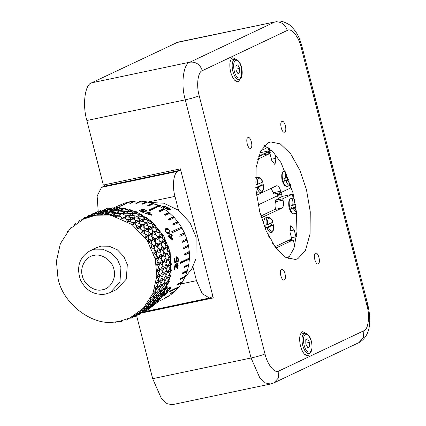 <?xml version="1.0" encoding="UTF-8"?>
<svg xmlns="http://www.w3.org/2000/svg" width="426" height="426" viewBox="0 0 426 426"><rect width="100%" height="100%" fill="white"/><g stroke="black" fill="none" stroke-linecap="round" stroke-linejoin="round"><path stroke-width="0.64" d="M110.19 292.566L116.564 289.552L126.304 279.131L127.31 264.557L123.859 256.574L117.416 249.86L109.2 246.223L101.207 246.127L96.697 247.607L90.323 250.626L94.833 249.146L102.826 249.242L111.042 252.879L117.485 259.594L120.936 267.576L119.935 282.145L110.19 292.566L105.446 294.121C94.3 295.42 85.983 290.724 80.503 280.031C76.153 266.788 79.428 256.985 90.323 250.626M167.849 229.342L168.978 230.28L169.33 231.611L168.419 232.383L167.173 232.628L166.06 231.659L165.682 230.375L166.582 229.587L167.849 229.342M166.055 229.896L165.288 230.668L165.304 231.238M166.257 232.639L166.758 232.9L168.877 232.133L168.009 232.655M168.345 229.571L165.224 229.023M169.095 233.432L169.335 231.004M169.063 233.448C170.336 232.878 170.437 231.76 169.372 230.093C168.291 228.464 167.12 227.958 165.858 228.581L165.405 228.858L165.666 231.845C166.699 233.523 167.828 234.055 169.063 233.448L169.319 233.315M172.056 238.842L170.72 236.073L168.893 236.962L171.603 239.045L172.056 238.842L169.33 236.734M169.601 234.151L170.027 233.901L169.644 234.082L170.171 235.035L167.785 236.196M171.87 239.971L172.37 239.731L171.992 238.869M171.891 235.541L171.343 234.513L170.107 235.067M170.171 235.035L168.217 235.956L168.744 236.952L172.322 239.779L172.823 239.54L172.37 239.731M172.823 239.54L171.103 235.892L170.666 236.121M171.103 235.892L172.322 235.312L171.774 234.273L171.343 234.513M171.774 234.273L170.123 235.093M170.554 234.854L170.027 233.901M169.921 287.641L170.347 287.96L170.054 288.833L167.722 290.809L166.806 291.08L168.174 288.993L170.357 287.965L169.921 287.641L168.787 287.997M166.065 291.613L167.471 290.921M170.283 287.907L170.666 286.98M170.017 287.22L166.742 290.399L166.076 291.959L167.045 291.735L170.448 288.647L171.007 287.017L170.017 287.22M174.756 262.65L176.087 262.017L176.018 261.17M176.566 258.779L177.051 258.028L177.658 258.215L177.94 259.407L177.685 261.915L178.185 261.676L178.35 259.232L177.876 257.192L176.95 256.803L176.172 258.135L176.108 261.127L175.161 261.575L174.948 257.805L174.532 258.007L174.756 262.927L176.593 262.059L176.566 258.779L176.066 258.774L176.545 258.028L177.157 258.204M177.786 258.475L177.376 257.197L176.449 256.814M175.161 261.575L174.66 261.548M176.593 262.059L176.087 262.017M176.545 258.028L177.658 258.215M178.185 261.676L177.685 261.628M159.005 206.647L157.982 206.152L149.286 210.268M153.472 203.724L152.401 203.356L147.753 205.556L148.823 205.923L153.472 203.724L158.158 205.662L148.86 210.066L149.888 210.572L159.186 206.168L158.158 205.662L157.982 206.152M180.091 263.273L188.872 259.115L188.926 257.964M188.872 259.115L189.373 259.194L189.426 258.028L180.129 262.432L180.076 263.593L189.373 259.194L188.814 264.338L184.165 266.538L183.968 267.677L188.617 265.473L188.814 264.338M129.163 202.43L129.03 201.903L134.483 201.125L129.834 203.33L130.926 203.255L135.575 201.056L134.483 201.125L134.557 201.663M146.778 202.414L142.572 204.166M141.57 201.147L140.468 201.067L135.819 203.271L136.922 203.346L141.57 201.147L146.475 201.817L141.826 204.017L142.918 204.24L147.566 202.041L146.475 201.817L146.422 202.345M164.393 209.789L163.43 209.161L159.324 211.11M174.005 218.005L173.201 217.154L173.536 216.786L168.888 218.985L169.697 219.848L174.346 217.643L168.813 212.436L163.664 208.708L163.43 209.161M159.186 206.168L163.664 208.708L159.015 210.907L159.984 211.541L164.633 209.342M173.201 217.154L168.552 219.358M179.799 236.345L184.447 234.146L183.973 233.065M184.447 234.146L184.905 233.954L184.421 232.862L179.772 235.061L180.257 236.158L184.905 233.954L186.764 238.943L182.115 241.148L182.472 242.287L187.12 240.083L186.764 238.943M183.473 248.662L188.122 246.457L187.903 245.307M188.122 246.457L188.617 246.398L188.398 245.232L183.75 247.437L183.968 248.603L188.617 246.398L189.288 251.628L184.639 253.832L184.724 255.004L189.373 252.804L189.288 251.628M184.043 267.262L188.122 265.329L188.319 264.205M188.122 265.329L188.617 265.473L187.451 270.446L182.802 272.651L182.472 273.737L187.12 271.538L187.451 270.446M180.533 278.881L184.453 277.028L184.644 276.607M184.453 277.028L184.905 277.294L185.363 276.266L180.715 278.466L180.257 279.493L184.905 277.294L182.589 281.698L177.94 283.902L177.36 284.845L182.008 282.646L182.589 281.698M174.01 291.4L174.356 291.821L175.15 291.08L170.501 293.28L169.708 294.025L174.356 291.821L170.602 294.877L165.07 297.699L170.602 294.877M164.399 297.998L164.644 298.488L165.602 297.992L157.79 301.741M130.095 201.695L120.798 206.099L119.733 206.301L129.03 201.903L123.348 203.495L123.54 204.006M113.46 207.952L124.365 203.149M169.426 295.042L169.718 295.5L165.602 297.992M177.818 284.11L181.716 282.113M181.582 282.321L182.008 282.646L179.17 286.661L169.873 291.065L169.181 291.916L178.478 287.513L179.17 286.661M182.632 273.231L186.641 271.33L186.971 270.254M186.641 271.33L187.12 271.538L185.363 276.266M184.708 254.764L188.867 252.794L188.787 251.633M188.867 252.794L189.373 252.804L189.426 258.028M181.993 242.41L186.641 240.211L186.29 239.082M186.641 240.211L187.12 240.083L188.398 245.232M178.079 222.952L177.376 222.01L172.727 224.214M184.421 232.862L181.401 227.074L177.754 221.696L177.376 222.01M174.346 217.643L177.754 221.696L173.105 223.895L173.819 224.848L178.467 222.644M169.415 213.591L168.526 212.851L164.383 214.816M169.713 213.186L165.064 215.386L164.164 214.635L168.813 212.436L168.526 212.851M152.801 204.038L152.29 203.868L148.323 205.747M147.566 202.041L152.401 203.356L152.29 203.868M140.585 201.61L136.821 203.34M135.575 201.056L140.468 201.067L140.479 201.605M178.089 287.14L178.478 287.513L175.15 291.08M181.577 228.357L180.981 227.34L171.683 231.744M182.003 228.107L172.706 232.511L172.104 231.478L180.981 227.34M115.909 207.899L117.88 207.318L118.721 207.281L117.927 207.744M118.838 207.792L118.721 207.26L118.833 207.808M119.136 207.537L118.795 207.59M118.492 207.824L119.834 207.047L115.473 207.915M175.081 266.383L175.501 265.733L175.922 267.65L176.316 267.459L176.593 265.563L177.141 264.786L177.669 265.015L177.184 268.742L177.69 268.508L178.18 265.994L177.999 263.966L177.232 263.556L176.252 265.797L175.507 264.541L174.814 265.648L174.452 269.812L174.969 269.504L175.081 266.383L174.58 266.303L175.294 265.702M175.943 266.17L176.013 265.781M176.433 264.855L177.163 264.935M177.711 265.137L177.498 263.896L176.726 263.497M176.22 265.813L175.714 265.733L175.006 264.482M173.957 269.695L174.463 269.456L174.378 268.62L174.873 268.726M176.316 267.459L175.816 267.363M176.641 264.711L177.669 265.015M177.69 268.508L177.195 268.391M177.514 263.502L177.232 263.556M174.958 269.573L174.463 269.456M174.969 269.504L174.468 269.386M166.454 293.019L166.901 292.385M161.518 297.055L164.59 294.094L163.818 295.372L166.587 293.285L164.122 295.91L166.412 293.903L167.418 292.486L167.083 292.289L165.112 294.036L164.798 293.535M164.202 293.722L164.771 294.062L164.383 293.69M164.218 295.186L163.845 294.797M165.943 292.822L166.587 293.285M164.628 295.671L164.266 295.266M165.075 294.052L165.261 293.232L162.791 295.564M162.024 296.815L161.662 296.411M162.072 296.768L161.71 296.363M162.444 296.267L162.077 295.868M150.9 215.146L151.134 214.688L148.583 213.165L146.986 214.294M151.134 214.688L147.194 213.825M146.858 212.441L147.039 211.962L146.656 212.143L147.588 212.622L147.391 213.101L146.017 213.751M151.693 215.226L151.065 214.821M149.984 212.878L148.999 212.34L147.518 212.782M147.588 212.622L145.633 213.548L151.8 215.252L152.3 215.018L148.967 212.984L148.759 213.453M148.967 212.984L150.186 212.404L149.191 211.86L148.999 212.34M149.191 211.86L147.774 212.92M147.971 212.441L147.039 211.962M142.998 209.326L141.427 209.47L141.405 210.183L143.796 211.344L142.848 211.791L139.462 210.439L139.046 210.636L143.455 212.457L145.287 211.589L142.476 210.3L142.529 209.88L144.899 210.14L146.709 211.227L147.21 210.987L145.33 209.954L142.998 209.326L142.864 209.832L141.224 210.013M143.796 211.344L143.637 211.834L142.689 212.286L142.848 211.791M145.117 212.079L143.471 211.418L143.626 210.923M142.529 209.88L142.39 210.385M141.299 209.975L141.427 209.47L141.405 210.183M139.462 210.439L139.339 210.945M113.135 210.79L116.713 210.566M107.421 212.18L106.745 211.546L104.855 211.349L107.421 212.18M102.512 212.606L103.246 213.202L104.855 211.349L102.512 212.606M103.246 213.202L107.49 212.255M110.014 209.155L110.68 209.683L112.288 207.829L110.014 209.155M114.924 208.735L114.179 208.026L112.288 207.829L114.924 208.735L110.68 209.683M111.138 210.423L110.462 209.789L108.571 209.587L111.138 210.423M106.228 210.843L106.963 211.445L108.571 209.587L106.228 210.843M106.963 211.445L111.207 210.492M103.704 213.943L103.023 213.309L101.138 213.106L103.704 213.943M98.795 214.363L99.53 214.965L101.138 213.106L98.795 214.363M99.53 214.965L103.774 214.017M113.055 212.398L112.363 211.493L110.579 211.296L113.055 212.398M108.103 212.249L108.864 213.149L110.579 211.296L108.103 212.249M108.864 213.149L113.13 212.505M115.606 208.836L116.298 209.629L118.018 207.771L115.606 208.836M120.563 208.98L119.797 207.973L118.018 207.771L120.563 208.98L116.298 209.629M116.772 210.636L116.08 209.736L114.301 209.533L116.772 210.636M111.82 210.487L112.581 211.392L114.301 209.533L111.82 210.487M112.581 211.392L116.846 210.742M109.338 214.156L108.641 213.256L106.862 213.053L109.338 214.156M104.381 214.012L105.147 214.912L106.862 213.053L104.381 214.012M105.147 214.912L109.407 214.262M118.684 213.282L118.002 212.116L116.33 211.924L118.684 213.282M113.742 212.569L114.503 213.772L116.33 211.924L113.742 212.569M114.503 213.772L118.753 213.421M121.245 209.187L121.937 210.247L123.764 208.405L121.245 209.187M126.192 209.901L125.436 208.591L123.764 208.405L126.192 209.901L121.937 210.247M122.4 211.525L121.719 210.353L120.047 210.167L122.4 211.525M117.459 210.811L118.22 212.01L120.047 210.167L117.459 210.811M118.22 212.01L122.47 211.663M114.967 215.045L114.28 213.873L112.613 213.687L114.967 215.045M110.025 214.331L110.787 215.529L112.613 213.687L110.025 214.331M110.787 215.529L115.036 215.183M124.232 214.832L123.588 213.399L122.022 213.24L124.232 214.832M119.36 213.559L120.089 215.055L122.022 213.24L119.36 213.559M120.089 215.055L124.296 215.002M126.863 210.21L127.528 211.536L129.461 209.714L126.863 210.21M131.735 211.477L131.022 209.88L129.461 209.714L131.735 211.477L127.528 211.536M127.949 213.069L127.305 211.642L125.739 211.477L127.949 213.069M123.077 211.802L123.806 213.298L125.739 211.477L123.077 211.802M123.806 213.298L128.018 213.24M120.515 216.594L119.871 215.162L118.306 214.997L120.515 216.594M115.643 215.322L116.373 216.818L118.306 214.997L115.643 215.322M116.373 216.818L120.579 216.759M129.632 217.02L129.057 215.338L127.598 215.21L129.632 217.02M124.893 215.21L125.558 216.994L127.598 215.21L124.893 215.21M125.558 216.994L129.69 217.223M132.385 211.887L132.992 213.474L135.031 211.69L132.385 211.887M137.124 213.698L136.49 211.818L135.031 211.69L137.124 213.698L132.992 213.474M133.349 215.263L132.774 213.575L131.314 213.453L133.349 215.263M128.609 213.453L129.275 215.231L131.314 213.453L128.609 213.453M129.275 215.231L133.407 215.46M125.915 218.783L125.34 217.1L123.881 216.972L125.915 218.783M121.176 216.972L121.841 218.756L123.881 216.972L121.176 216.972M121.841 218.756L125.974 218.98M134.813 219.827L134.334 217.899L132.976 217.824L134.813 219.827M130.265 217.5L130.835 219.555L132.976 217.824L130.265 217.5L134.334 217.899M130.835 219.555L134.861 220.056M137.747 214.203L138.269 216.035L140.41 214.299L137.747 214.203M142.3 216.53L141.767 214.379L140.41 214.299L142.3 216.53L138.269 216.035M141.767 214.379L137.699 213.98M138.535 218.064L138.051 216.142L136.693 216.062L138.535 218.064M133.982 215.737L134.552 217.798L136.693 216.062L133.982 215.737L138.051 216.142M134.552 217.798L138.583 218.293M131.096 221.584L130.617 219.662L129.259 219.582L131.096 221.584M126.549 219.262L127.118 221.318L129.259 219.582L126.549 219.262L130.617 219.662M127.118 221.318L131.144 221.813M139.717 223.208L139.355 221.057L138.093 221.041L139.717 223.208M135.409 220.396L135.857 222.713L138.093 221.041L135.409 220.396L139.355 221.057M135.857 222.713L139.749 223.464M142.88 217.127L143.29 219.193L145.527 217.521L142.88 217.127M147.188 219.938L146.789 217.537L145.527 217.521L147.188 219.938L143.29 219.193M146.789 217.537L142.843 216.877M143.434 221.445L143.072 219.294L141.81 219.278L143.434 221.445M139.126 218.634L139.574 220.95L141.81 219.278L139.126 218.634L143.072 219.294M139.574 220.95L143.471 221.701M136 224.971L135.638 222.819L134.376 222.798L136 224.971M131.693 222.159L132.14 224.475L134.376 222.798L131.693 222.159L135.638 222.819M132.14 224.475L136.032 225.221M144.276 227.127L144.057 224.768L142.886 224.821L144.276 227.127M140.26 223.863L140.559 226.424L142.886 224.821L140.26 223.863L144.057 224.768M140.559 226.424L144.292 227.404M147.715 220.625L147.998 222.905L150.319 221.302L147.7 220.343L147.715 220.625M151.731 223.884L151.491 221.243L150.319 221.302L151.731 223.884L147.998 222.905M151.491 221.243L147.7 220.343M147.992 225.365L147.774 223.006L146.603 223.059L147.992 225.365M143.983 222.106L144.276 224.662L146.603 223.059L143.983 222.106L147.774 223.006M144.276 224.662L148.014 225.647M140.559 228.884L140.34 226.525L139.169 226.584L140.559 228.884M136.544 225.626L136.842 228.182L139.169 226.584L136.544 225.626L140.34 226.525M136.842 228.182L140.575 229.167M148.434 231.531L148.381 228.986L147.295 229.119L148.434 231.531M144.765 227.862L144.883 230.642L147.295 229.119L144.765 227.862L148.381 228.986M144.883 230.642L148.434 231.835M152.199 224.646L152.322 227.117L154.729 225.599L152.199 224.342L152.199 224.646M155.868 228.309L155.815 225.46L154.729 225.599L155.868 228.309L152.322 227.117M155.815 225.46L152.199 224.342M152.151 229.768L152.098 227.223L151.012 227.356L152.151 229.768M148.482 226.105L148.599 228.879L151.012 227.356L148.482 226.105L152.098 227.223M148.599 228.879L152.151 230.072M144.718 233.294L144.664 230.743L143.573 230.881L144.718 233.294M141.049 229.625L141.166 232.399L143.573 230.881L141.049 229.625L144.664 230.743M141.166 232.399L144.718 233.592M152.141 236.366L152.274 233.656L151.257 233.879L152.141 236.366M148.855 232.34L148.775 235.312L151.257 233.879L148.855 232.34L152.274 233.656M148.775 235.312L152.114 236.691M156.267 229.14L156.209 231.792L158.696 230.359L156.289 228.821L156.267 229.14M159.553 233.166L159.707 230.136L158.696 230.359L159.553 233.166L156.209 231.792M159.707 230.136L156.289 228.821M155.857 234.609L155.991 231.893L154.979 232.122L155.857 234.609M152.572 230.578L152.492 233.549L154.979 232.122L152.572 230.578L155.991 231.893M152.492 233.549L155.836 234.928M148.418 238.129L148.557 235.418L147.54 235.642L148.418 238.129M145.138 234.103L145.058 237.074L147.54 235.642L145.138 234.103L148.557 235.418M145.058 237.074L148.397 238.448M155.346 241.574L155.682 238.72L154.734 239.045L155.346 241.574M152.487 237.239L152.183 240.381L154.734 239.045L152.487 237.239L155.682 238.72M152.183 240.381L155.298 241.915M159.878 234.06L159.622 236.856L162.168 235.525L159.92 233.72L159.878 234.06M162.732 238.395L163.115 235.2L162.168 235.525L162.732 238.395L159.622 236.856M163.115 235.2L159.92 233.72M159.063 239.811L159.399 236.962L158.451 237.282L159.063 239.811M156.204 235.482L155.905 238.619L158.451 237.282L156.204 235.482L159.399 236.962M155.905 238.619L159.015 240.152M151.624 243.337L151.965 240.482L151.017 240.807L151.624 243.337M148.77 239.002L148.466 242.138L151.017 240.807L148.77 239.002L151.965 240.482M148.466 242.138L151.581 243.672M158.009 247.085L158.568 244.119L157.673 244.545L158.009 247.085M155.612 242.5L155.069 245.775L157.673 244.545L155.612 242.5L158.568 244.119M155.069 245.775L157.94 247.442M162.977 239.332L162.508 242.256L165.112 241.025L163.046 238.981L162.977 239.332M165.373 243.917L166.002 240.599L165.112 241.025L165.373 243.917L162.508 242.256M166.002 240.599L163.046 238.981M161.726 245.328L162.285 242.362L161.395 242.788L161.726 245.328M159.329 240.738L158.786 244.018L161.395 242.788L159.329 240.738L162.285 242.362M158.786 244.018L161.656 245.68M154.292 248.848L154.851 245.882L153.956 246.308L154.292 248.848M151.896 244.263L151.352 247.538L153.956 246.308L151.896 244.263L154.851 245.882M151.352 247.538L154.223 249.199M160.101 252.836L160.895 249.785L160.043 250.318L160.101 252.836M158.19 248.054L157.396 251.441L160.043 250.318L158.19 248.054L160.895 249.785M157.396 251.441L160.006 253.198M165.528 244.897L164.83 247.916L167.482 246.798L165.623 244.535L165.528 244.897M167.439 249.679L168.329 246.26L167.482 246.798L167.439 249.679L164.83 247.916M168.329 246.26L165.623 244.535M163.818 251.074L164.612 248.023L163.76 248.555L163.818 251.074M161.907 246.292L161.113 249.679L163.76 248.555L161.907 246.292L164.612 248.023M161.113 249.679L163.722 251.436M156.385 254.594L157.173 251.542L156.326 252.08L156.385 254.594M154.473 249.817L153.679 253.198L156.326 252.08L154.473 249.817L157.173 251.542M153.679 253.198L156.283 254.961M161.592 258.747L162.625 255.637L161.811 256.287L161.592 258.747M160.192 253.832L159.132 257.293L161.811 256.287L160.192 253.832L162.625 255.637M159.132 257.293L161.47 259.115M167.498 250.685L166.566 253.774L169.25 252.762L167.626 250.312L167.498 250.685M168.904 255.595L170.065 252.117L169.25 252.762L168.904 255.595L166.566 253.774M170.065 252.117L167.626 250.312M165.315 256.985L166.342 253.88L165.528 254.524L165.315 256.985M163.909 252.075L162.849 255.536L165.528 254.524L163.909 252.075L166.342 253.88M162.849 255.536L165.187 257.357M157.876 260.504L158.909 257.4L158.094 258.044L157.876 260.504M156.475 255.595L155.41 259.056L158.094 258.044L156.475 255.595L158.909 257.4M155.41 259.056L157.748 260.877M162.471 264.748L163.749 261.612L162.956 262.373L162.471 264.748M161.592 259.764L160.251 263.268L162.956 262.373L161.592 259.764L163.749 261.612M160.251 263.268L162.311 265.121M168.866 256.622L167.69 259.748L170.389 258.854L169.026 256.244L168.866 256.622M169.75 261.601L171.183 258.092L170.389 258.854L169.75 261.601L167.69 259.748M171.183 258.092L169.026 256.244M166.188 262.986L167.466 259.849L166.672 260.611L166.188 262.986M165.309 258.007L163.973 261.505L166.672 260.611L165.309 258.007L167.466 259.849M163.973 261.505L166.034 263.359M158.754 266.506L160.032 263.375L159.239 264.136L158.754 266.506M157.87 261.527L156.534 265.031L159.239 264.136L157.87 261.527L160.032 263.375M156.534 265.031L158.594 266.884M162.716 270.76L164.244 267.629L163.462 268.508L162.716 270.76M162.365 265.776L160.751 269.285L163.462 268.508L162.365 265.776L164.244 267.629M160.751 269.285L162.53 271.138M169.617 262.629L168.185 265.765L170.901 264.988L169.804 262.256L169.617 262.629M169.963 267.613L171.683 264.109L170.901 264.988L169.963 267.613L168.185 265.765M171.683 264.109L169.804 262.256M166.433 268.998L167.966 265.872L167.178 266.745L166.433 268.998M166.087 264.013L164.468 267.528L167.178 266.745L166.087 264.013L167.966 265.872M164.468 267.528L166.246 269.376M158.999 272.523L160.527 269.392L159.745 270.265L158.999 272.523M158.648 267.539L157.034 271.048L159.745 270.265L158.648 267.539L160.527 269.392M157.034 271.048L158.813 272.896M162.327 276.714L164.111 273.614L162.327 276.714M162.514 271.788L160.613 275.271L163.323 274.61L162.514 271.788L164.111 273.614M160.613 275.271L162.109 277.086M169.734 268.636L168.052 271.751L170.762 271.085L169.947 268.263L169.734 268.636M169.548 273.561L171.545 270.095L169.548 273.561L168.052 271.751M171.545 270.095L169.947 268.263M166.044 274.951L167.828 271.857L166.044 274.951M166.231 270.025L164.329 273.513L167.045 272.848L166.231 270.025L167.828 271.857M164.329 273.513L165.831 275.324M158.61 278.471L160.394 275.377L158.61 278.471M158.797 273.545L156.896 277.033L159.606 276.368L158.797 273.545L160.394 275.377M156.896 277.033L158.392 278.844M161.31 282.529L163.344 279.493L161.31 282.529M162.029 277.725L159.846 281.149L162.546 280.601L162.029 277.725L163.344 279.493M159.846 281.149L161.065 282.896M169.218 274.568L167.285 277.63L169.979 277.076L169.463 274.2L169.218 274.568M168.504 279.371L170.783 275.973L168.504 279.371L167.285 277.63M170.783 275.973L169.463 274.2M165.032 280.766L167.061 277.736L165.032 280.766M165.746 275.963L163.568 279.392L166.262 278.838L165.746 275.963L167.061 277.736M163.568 279.392L164.782 281.133M157.593 284.291L159.628 281.256L157.593 284.291M158.312 279.483L156.129 282.912L158.829 282.358L158.312 279.483L159.628 281.256M156.129 282.912L157.348 284.653M160.916 283.514L161.96 285.191L161.129 286.405L159.409 288.487L158.461 286.847L161.129 286.405L160.916 283.514L158.461 286.847M168.078 280.345L165.895 283.327L168.568 282.885L168.35 279.994L168.078 280.345M165.895 283.327L166.843 284.967L168.568 282.885L169.394 281.671L168.35 279.994M164.633 281.751L165.677 283.434L164.846 284.648L163.126 286.73L162.178 285.09L164.846 284.648L164.633 281.751L162.178 285.09M157.199 285.271L158.243 286.954L157.412 288.168L155.692 290.25L154.745 288.61L157.412 288.168L157.199 285.271L154.745 288.61M159.191 289.078L159.968 290.638L159.1 291.954L157.157 293.802L156.47 292.295L159.1 291.954L159.191 289.078L156.47 292.295M166.326 285.899L163.909 288.775L166.539 288.434L166.625 285.558L166.326 285.899M163.909 288.775L164.59 290.282L166.539 288.434L167.402 287.119L166.625 285.558M162.908 287.321L163.685 288.876L162.823 290.197L160.874 292.039L160.187 290.532L162.823 290.197L162.908 287.321L160.187 290.532M155.474 290.841L156.251 292.401L155.383 293.716L153.44 295.559L152.753 294.057L155.383 293.716L155.474 290.841L152.753 294.057M156.875 294.355L157.402 295.761L156.486 297.178L154.34 298.759L153.903 297.417L156.486 297.178L156.875 294.355L153.903 297.417M163.983 291.16L161.337 293.897L163.919 293.658L164.314 290.836L163.983 291.16M161.337 293.897L161.773 295.239L163.919 293.658L164.835 292.241L164.314 290.836M160.597 292.598L161.119 293.999L160.203 295.42L158.057 297.002L157.62 295.66L160.203 295.42L160.597 292.598L157.62 295.66M153.158 296.118L153.685 297.524L152.769 298.94L150.623 300.522L150.186 299.18L152.769 298.94L153.158 296.118L150.186 299.18M153.999 299.276L154.287 300.5L153.312 302.007L150.99 303.312L150.788 302.156L153.312 302.007L153.999 299.276L150.788 302.156M161.081 296.059L158.222 298.637L160.746 298.488L161.438 295.756L161.081 296.059M158.222 298.637L158.429 299.787L160.746 298.488L161.72 296.981L161.438 295.756M157.716 297.518L158.003 298.738L157.029 300.245L154.713 301.549L154.505 300.394L157.029 300.245L157.716 297.518L154.505 300.394M150.282 301.038L150.57 302.263L149.595 303.77L147.274 305.069L147.071 303.919L149.595 303.77L150.282 301.038L147.071 303.919M150.596 303.775L150.666 304.792L149.622 306.385L147.156 307.386L147.167 306.448L149.622 306.385L150.596 303.775L147.167 306.448M157.657 300.538L154.601 302.929L157.056 302.865L158.035 300.255L157.657 300.538M154.601 302.929L154.595 303.866L157.056 302.865L158.099 301.273L158.035 300.255M154.319 302.018L154.382 303.035L153.339 304.622L150.873 305.628L150.884 304.691L153.339 304.622L154.319 302.018L150.884 304.691M146.879 305.538L146.949 306.555L145.9 308.142L143.44 309.148L143.45 308.211L145.9 308.142L146.879 305.538L143.45 308.211M146.714 307.801L145.458 310.25L142.886 310.943L143.083 310.245L145.458 310.25L146.714 307.801L143.083 310.245M153.754 304.537L150.516 306.72L152.891 306.731L154.148 304.281L153.754 304.537M150.516 306.72L150.319 307.423L152.891 306.731L154.148 304.281M150.431 306.038L149.175 308.488L146.603 309.185L146.8 308.483L149.175 308.488L150.431 306.038L146.8 308.483M142.998 309.558L141.741 312.013L139.169 312.705L139.366 312.002L141.741 312.013L142.998 309.558L139.366 312.002M142.396 311.3L140.878 313.557L138.226 313.935L138.588 313.493L140.878 313.557L141.98 311.528M140.686 312.295L138.588 313.493M148.12 308.775L146.027 309.968L148.312 310.037L149.414 308.009M146.027 309.968L145.66 310.416L148.312 310.037L149.83 307.774M146.113 309.537L144.595 311.8L141.943 312.173L142.311 311.731L144.595 311.8L145.697 309.766M144.403 310.533L142.311 311.731M138.679 313.057L137.161 315.32L134.536 315.65L134.872 315.251L137.161 315.32L138.679 313.057L134.872 315.251M136.698 315.384L135.937 316.268L133.242 316.321M134.776 315.655L133.934 316.06M133.743 316.151L135.937 316.268M142.215 312.136L141.704 312.38M141.182 312.631L143.376 312.748L144.137 311.864M141.421 312.785L143.376 312.748M140.415 313.627L139.659 314.51L137.704 314.548M138.498 313.898L137.987 314.138M137.46 314.388L139.659 314.51M133.982 315.985L132.22 318.03L129.52 318.084M133.551 316.188L130.026 317.913L132.22 318.03M129.999 317.924L119.392 321.401L113.864 322.131C91.185 325.565 62.191 302.694 57.979 278.04L56.424 261.138L60.338 243.752L69.864 228.964L83.256 219.236L93.869 215.753L112.677 215.982L132.012 224.534L147.172 240.339L155.282 259.115L156.837 276.016L152.923 293.407L143.397 308.195L130.079 317.887M131.022 318.052L129.312 318.243M137.539 314.782L138.461 314.532M134.744 316.294L133.524 316.518M128.966 318.302L126.985 320.107L124.887 319.947M122.837 320.592L121.511 321.529L119.52 321.342M116.665 321.848L115.883 322.269L113.992 322.067M110.361 322.242L109.28 322.221M66.914 232.399L67.643 231.483M70.072 228.821L71.115 227.234L71.967 226.882M74.156 225.029L75.28 223.368L76.872 222.936M82.745 219.481L83.576 218.293L84.034 218.229M90.631 215.311L91.473 214.709M86.75 217.308L87.751 216.472M78.645 221.781L79.854 220.056L82.511 219.683M86.755 217.633L88.512 215.583L89.71 215.561M87.213 217.361L88.512 215.583M88.288 216.855L87.346 217.297M94.647 213.841L95.951 212.063L94.647 213.575M95.131 213.612L95.728 213.335M97.144 212.041L95.951 212.063M90.93 215.338L92.229 213.825L93.427 213.799M90.93 215.599L92.229 213.825M92.005 215.098L91.414 215.375M84.795 217.345L87.495 217.292L83.496 219.124L84.795 217.345L83.038 219.39M83.075 219.374L83.496 219.124M96.409 213.767L93.752 213.506L96.409 213.767M91.771 215.311L92.351 215.322L93.752 213.506L91.771 215.311M96.02 213.953L96.462 213.783M94.668 214.443L92.351 215.322M99.258 211.802L99.785 211.802L101.186 209.986L99.258 211.802M103.896 210.258L101.186 209.986L103.454 210.433M99.785 211.802L102.102 210.923M100.126 212.01L97.469 211.749L100.126 212.01M95.488 213.554L96.068 213.564L97.469 211.749L95.488 213.554M99.737 212.191L100.179 212.02M96.068 213.564L98.385 212.68M92.692 215.529L90.035 215.268L92.692 215.529M88.054 217.074L88.635 217.084L90.035 215.268L88.054 217.074M88.635 217.084L92.746 215.54M153.743 239.561L155.575 242.676M156.741 244.987L158.137 248.262M101.851 212.643L99.221 212.089L101.851 212.643M97.048 213.628L97.719 213.932L99.221 212.089L97.048 213.628M97.719 213.932L101.91 212.68M104.546 210.151L105.153 210.412L106.654 208.57L104.546 210.151M109.349 209.161L106.654 208.57L109.349 209.161L105.153 210.412M105.568 210.881L102.938 210.327L105.568 210.881M100.765 211.866L101.436 212.169L102.938 210.327L100.765 211.866M101.436 212.169L105.627 210.923M98.129 214.4L95.504 213.852L98.129 214.4M93.331 215.391L94.002 215.694L95.504 213.852L93.331 215.391M94.002 215.694L98.193 214.443M161.379 297.508L170.975 275.372L170.155 252.075L163.648 235.903L151.81 221.403L136.011 211.541L119.131 207.899M117.762 207.872L113.044 208.085M111.474 208.266L108.561 208.745M105.318 209.517L103.252 210.14M99.402 211.61L98.859 211.85M145.426 310.613L145.894 310.378M149.419 308.392L151.278 307.162M153.967 305.138L156.172 303.221M157.993 301.438L160.485 298.631M163.483 206.818L164.867 206.754L167.136 207.638L169.165 208.761L169.42 209.39L165.97 208.197L163.904 207.196L163.605 206.679M163.595 206.727L163.888 207.249L168.217 209.262L169.527 209.304M170.155 209.874C170.911 209.523 170.043 208.729 167.551 207.483C165.064 206.397 163.472 206.051 162.785 206.434L162.572 206.621M170.176 209.826C170.933 209.48 170.065 208.681 167.572 207.43C165.08 206.349 163.488 205.998 162.796 206.386C162.082 206.642 162.998 207.313 165.538 208.399C167.966 209.629 169.511 210.109 170.176 209.826L170.395 209.635M116.181 216.371L114.722 217.02M160.613 205.556L155.431 204.464M156.262 204.81L160.682 205.524L155.229 204.384M184.778 277.571L191.663 269.099L195.965 258.731L196.104 237.175L189.996 222.67L178.569 210.29L163.818 203.213L149.185 202.419M236.009 70.114L235.924 65.726L237.761 64.858L239.689 68.373L239.779 72.761L237.937 73.634L236.009 70.114M239.689 68.373L235.993 69.15M237.697 73.197L239.779 72.761M305.847 344.096L305.762 339.714L307.599 338.84L309.526 342.355L309.617 346.743L307.774 347.616L305.847 344.096M309.526 342.355L305.831 343.132M307.535 347.179L309.617 346.743M297.865 258.667L295.447 259.482L285.937 257.544L275.468 247.522L266.191 230.945L259.722 211.775L255.925 189.666L256.122 167.551L260.755 150.895L268.316 142.753L270.739 141.933L280.244 143.871L290.713 153.892L299.989 170.469L306.459 189.639L310.256 211.754L310.064 233.863L305.431 250.525L297.865 258.667M284.238 279.925C281.554 281.517 278.7 270.329 281.533 269.317C284.217 267.72 287.065 278.908 284.238 279.925L284.014 279.999M284.653 132.103C281.969 133.7 279.115 122.512 281.948 121.495C284.632 119.898 287.481 131.086 284.653 132.103L284.43 132.177M318.227 263.822C315.544 265.419 312.689 254.231 315.522 253.22C318.206 251.622 321.06 262.81 318.227 263.822L318.004 263.902M250.658 148.2C247.98 149.798 245.126 138.61 247.959 137.593C250.642 135.995 253.491 147.183 250.658 148.2L250.44 148.275M288.189 258.657L293.999 248.225L296.965 231.659L296.405 211.813L292.886 192.493L281.016 162.615L272.81 151.624L264.424 145.617M143.498 312.604L213.288 297.934L180.384 168.845L103.316 185.044L86.861 120.499L185.262 99.817L251.068 357.994L152.673 378.677L136.576 315.533M141.214 313.083L142.747 312.759M287.305 30.422C291.267 27.488 298.898 36.865 301.171 47.472L366.983 305.65C370.018 315.895 368.298 329.703 363.857 330.752L278.881 370.993C274.914 373.927 267.288 364.549 265.009 353.942L199.203 95.77C196.162 85.519 197.882 71.717 202.329 70.668L287.305 30.422C285.069 24.197 280.942 21.364 274.924 21.923L177.844 42.163L91.553 82.852C84.886 84.428 82.303 105.131 86.861 120.499M307.79 355.758L308.286 355.593C305.213 356.205 302.609 353.005 300.484 346.003C298.967 338.707 299.553 334 302.242 331.881L302.737 331.716L306.219 333.42M236.744 59.864L232.9 57.734L232.404 57.899C229.715 60.018 229.129 64.725 230.647 72.021C232.772 79.023 235.376 82.223 238.448 81.611L240.615 78.283M238.448 81.611L237.953 81.776M265.009 353.942C261.83 355.284 257.182 356.637 251.068 357.994L259.658 377.495L265.366 382.958L270.553 384.018L172.157 404.7L166.971 403.64L161.257 398.177L152.673 378.677M269.418 150.671L271.399 150.256M269.269 148.466L268.875 148.546M290.303 256.015L286.458 257.837M261.292 185.081L263.279 184.778L258.188 187.19L255.328 187.903L261.292 185.081L260.797 182.999M263.375 184.708L263.279 184.778C263.726 188.132 263.311 190.246 262.043 191.12C260.648 191.508 259.365 190.198 258.188 187.19M255.605 185.07L262.704 182.072M267.72 224.598C267.278 221.243 267.688 219.124 268.96 218.256C270.35 217.867 271.639 219.177 272.816 222.186L267.72 224.598L264.865 225.311L265.536 227.947L271.495 225.125L271 223.043M271.495 225.125L273.487 224.821L268.391 227.234L265.536 227.947M273.583 224.752L273.487 224.821C273.934 228.176 273.519 230.29 272.251 231.164C270.856 231.552 269.573 230.242 268.391 227.234M295.388 204.411L290.873 205.912L291.544 208.543L295.724 206.562M295.814 207.158L291.544 208.543M288.008 177.2L283.886 178.51L284.557 181.146L288.753 179.16M288.95 179.703L284.557 181.146M274.802 153.802L275.952 158.307L274.951 164.654L271.703 160.32L269.956 153.472L262.443 155.048L258.305 157.008M276.698 185.747L276.421 185.837C278.13 185.496 279.573 187.275 280.755 191.167L273.242 192.744L271.17 188.324M273.242 192.744L273.577 194.064L281.091 192.483L280.755 191.167M257.783 186.737L257.528 189.41M264.78 154.558L264.514 153.493L272.917 151.731M257.661 159.292L269.956 153.472M276.421 185.837L256.543 195.252M290.09 185.763L290.649 187.957L281.091 192.483M286.757 182.653L287.012 179.985M264.514 153.493L271.5 150.346M274.924 246.776L291.714 238.826L289.968 231.978L290.75 225.7L294.217 229.965L295.963 236.813L291.443 237.761M268.63 236.196L271.91 240.53L272.629 243.347M283.04 200.124C283.881 204.176 283.556 206.791 282.06 207.968L274.552 209.544C276.043 208.367 276.368 205.753 275.526 201.7L283.04 200.124L282.704 198.804L275.191 200.385L275.526 201.7M296.512 236.552L295.963 236.813M282.704 198.804L292.263 194.277L293.226 198.069M261.388 217.755L282.06 207.968M267.991 226.781L267.736 229.454M260.877 216.019L274.552 209.544M275.191 200.385L278.375 198.878L276.969 193.351M278.247 198.362L282.571 196.317L292.263 194.277M258.156 204.911L277.571 195.715L258.156 204.911M282.161 196.508L281.464 193.771L277.299 194.65M277.55 195.625L281.464 193.771M281.128 192.467L277.278 194.57M258.566 156.198L270.473 150.671M270.446 150.57L259.855 152.796M292.209 240.088L291.608 237.729L292.209 240.088M291.443 238.954L291.757 240.184M269.445 150.777L268.758 148.083L269.445 150.777M268.178 147.673L268.992 150.873M286.528 241.281L293.21 239.875L294.728 245.818M98.236 211.807L97.133 196.066L101.526 187.371L103.651 186.364L105.462 184.596M277.086 193.809L277.145 193.313M260.866 150.676L267.778 147.407M180.683 170.006L178.111 171.268C173.664 172.317 171.95 186.125 174.985 196.37L178.526 210.258M192.935 266.782L196.471 280.67L202.201 293.674L209.464 298.019L212.936 296.544M293.21 239.875L275.888 248.081M93.986 255.435C101.622 253.145 112.602 260.898 113.944 269.525C116.703 277.885 110.291 289.014 102.283 289.771C94.641 292.06 83.666 284.307 82.319 275.675C79.561 267.32 85.977 256.186 93.986 255.435M165.288 230.668L165.682 230.375M166.758 232.9L167.173 232.628M165.474 228.89L165.858 228.581M169.372 230.093L168.968 230.375M167.748 288.674L168.174 288.993M167.045 291.735L166.641 291.384M170.448 288.647L170.027 288.317M176.476 260.329L175.97 260.307M178.35 259.232L177.85 259.21M177.876 257.192L177.376 257.197M118.274 207.132L118.401 207.659M174.388 267.421L174.889 267.512M176.364 266.958L175.863 266.868M176.593 265.563L176.092 265.483M178.18 265.994L177.679 265.904M177.999 263.966L177.498 263.896M162.764 295.048L163.142 295.436M163.919 294.616L163.536 294.238M164.532 294.835L164.159 294.451M165.49 293.823L165.107 293.45M166.412 293.903L166.034 293.519M145.33 209.954L145.175 210.449M241.462 67.537C244.604 78.991 236.984 82.601 234.241 70.956C233.091 65.444 233.533 61.887 235.567 60.29C237.889 59.826 239.854 62.244 241.462 67.537M240.919 67.537C242.202 73.698 241.707 77.67 239.433 79.46L234.854 80.477M239.433 79.46C236.835 79.976 234.641 77.276 232.846 71.36C231.563 65.199 232.058 61.227 234.332 59.438L234.747 59.299C234.651 58.948 239.62 58.98 241.553 67.468C243.603 77.495 239.998 79.854 239.018 79.603M311.3 341.519C314.441 352.973 306.821 356.583 304.079 344.938C302.929 339.426 303.371 335.869 305.405 334.272C307.726 333.808 309.691 336.226 311.3 341.519M308.85 353.585C309.835 353.836 313.44 351.477 311.39 341.45C309.457 332.962 304.489 332.93 304.585 333.281L304.164 333.42C301.896 335.209 301.4 339.181 302.684 345.342C304.478 351.258 306.672 353.958 309.271 353.442L304.691 354.459M301.171 47.472L302.061 46.817C299.84 39.618 298.317 32.759 289.526 24.825C283.625 21.343 279.195 20.224 276.24 21.476M366.983 305.65L367.867 304.989L302.061 46.817M363.857 330.752L363.447 337.69L358.836 342.658C371.499 335.688 371.078 319.101 367.867 304.989M278.881 370.993L278.471 377.937L273.859 382.899L358.836 342.658M199.203 95.77C196.024 97.112 191.375 98.459 185.262 99.817C180.704 84.449 183.281 63.74 189.948 62.169L91.553 82.852M202.329 70.668C200.092 64.443 195.965 61.61 189.948 62.169L274.924 21.923L176.524 42.605M256.782 187.6C258.156 191.231 259.679 192.824 261.34 192.376L261.543 192.312C262.698 192.712 264.226 187.861 263.38 184.746M256.111 184.964C255.536 180.949 256.005 178.419 257.512 177.36L257.826 177.253C260.408 177.69 262.027 179.287 262.688 182.04M256.234 192.722L258.119 193.095L256.186 192.302M257.512 184.554C257.07 181.199 257.485 179.085 258.752 178.212C260.148 177.823 261.431 179.133 262.608 182.142M266.99 227.638C268.364 231.275 269.882 232.868 271.548 232.42L271.745 232.351C272.901 232.756 274.435 227.899 273.588 224.784M266.319 225.008C265.744 220.993 266.213 218.458 267.72 217.404L268.034 217.297C270.611 217.734 272.235 219.326 272.896 222.079M271.234 232.527L268.327 233.139L267.038 232.852M263.151 223.149L264.812 218.016L268.034 217.297M296.544 213.096L292.997 208.239M292.327 205.604C291.751 201.594 292.215 199.059 293.727 197.999L294.148 197.877M294.648 213.628C290.846 215.891 286.81 200.05 290.82 198.612L294.041 197.898M296.336 211.184L294.398 207.829M293.727 205.194L294.441 199.272M286.011 180.842C287.385 184.474 288.908 186.066 290.569 185.619L290.905 185.486M285.34 178.206L285.724 171.742M287.662 186.231C283.865 188.494 279.823 172.652 283.833 171.215L285.319 170.863M290.585 184.469L287.417 180.432M286.741 177.796L286.666 173.904M271.431 159.255L275.952 158.307M289.744 230.903L294.217 229.965M271.91 240.53L271.048 240.711M178.111 171.268L101.526 187.371M147.79 202.089L174.985 196.37M180.235 170.262L103.651 186.364M196.471 280.67L181.204 283.881M176.779 257.97L177.28 257.97M176.881 264.663L177.381 264.738M166.199 292.768L166.582 293.141M142.204 210.55L142.337 210.045M234.747 59.299L230.583 60.172M304.585 333.281L300.421 334.154M270.553 384.018L273.859 382.899M141.278 312.993L142.343 312.769M143.583 312.508L213.272 297.859M258.119 193.095L261.026 192.483M255.456 177.754L257.826 177.253M265.126 217.91L264.615 218.08M291.134 198.505L290.617 198.681C288.935 199.123 288.37 201.913 288.935 207.052C290.287 211.962 292.087 214.187 294.334 213.735L296.56 213.266M284.147 171.108L283.636 171.284C281.948 171.726 281.389 174.516 281.953 179.655C283.301 184.565 285.1 186.79 287.348 186.338L290.255 185.725M144.712 311.63L209.464 298.019"/></g></svg>
